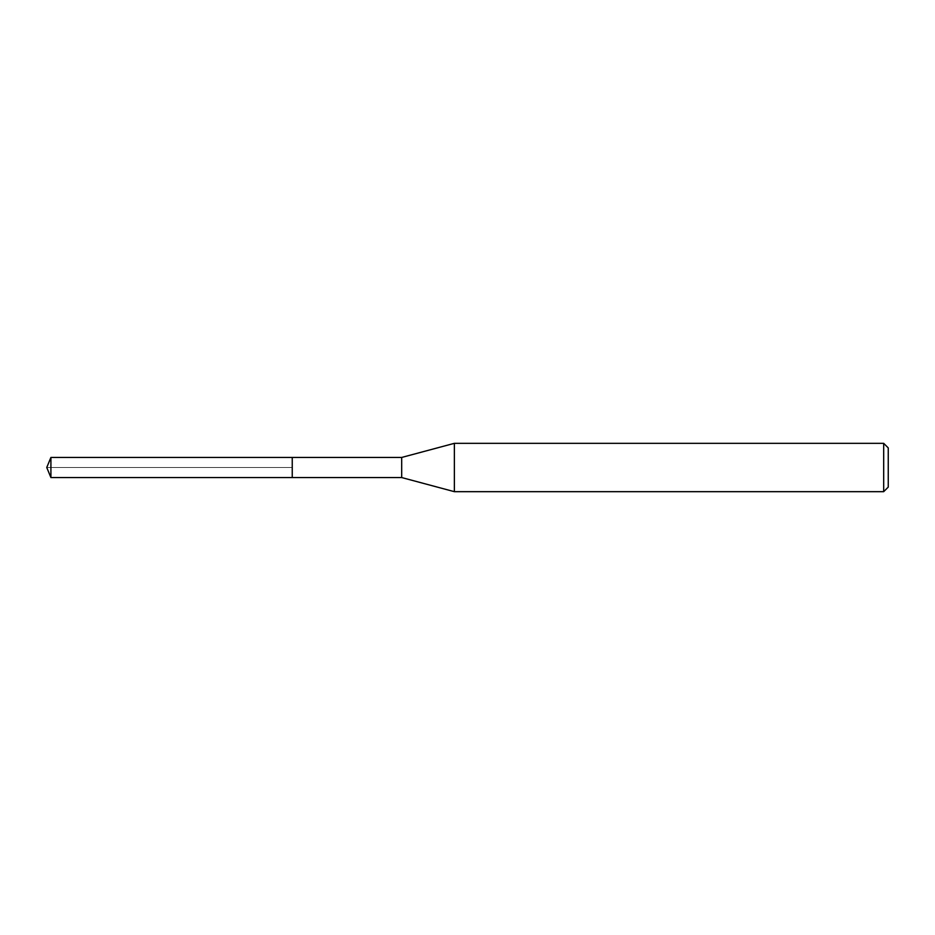 <?xml version="1.0" encoding="UTF-8"?>
<svg xmlns="http://www.w3.org/2000/svg" width="935" height="935" viewBox="0 0 935 935"><rect width="100%" height="100%" fill="white"/><g stroke="black" fill="none" stroke-linecap="round" stroke-linejoin="round"><path stroke-width="0.7" stroke-dasharray="4.67 3.51" d="M50.911 477.551L50.911 457.449M292.246 457.449L292.246 477.551L292.246 457.449M883.68 443.33L883.68 491.67M454.363 491.67L454.363 443.33M401.688 457.449L401.688 477.551M46.75 467.5L292.211 467.5L46.75 467.5"/><path stroke-width="1.4" d="M50.911 477.551L46.75 467.5L50.911 457.449L50.911 477.551L292.246 477.551L292.246 457.449L292.246 477.551L401.688 477.551L401.688 457.449L454.363 443.33L883.68 443.33L888.25 447.9L888.25 487.1L888.25 447.9M50.911 457.449L401.688 457.449M454.363 443.33L454.363 491.67L883.68 491.67L883.68 443.33M883.68 491.67L888.25 487.1M401.688 477.551L454.363 491.67"/></g></svg>
